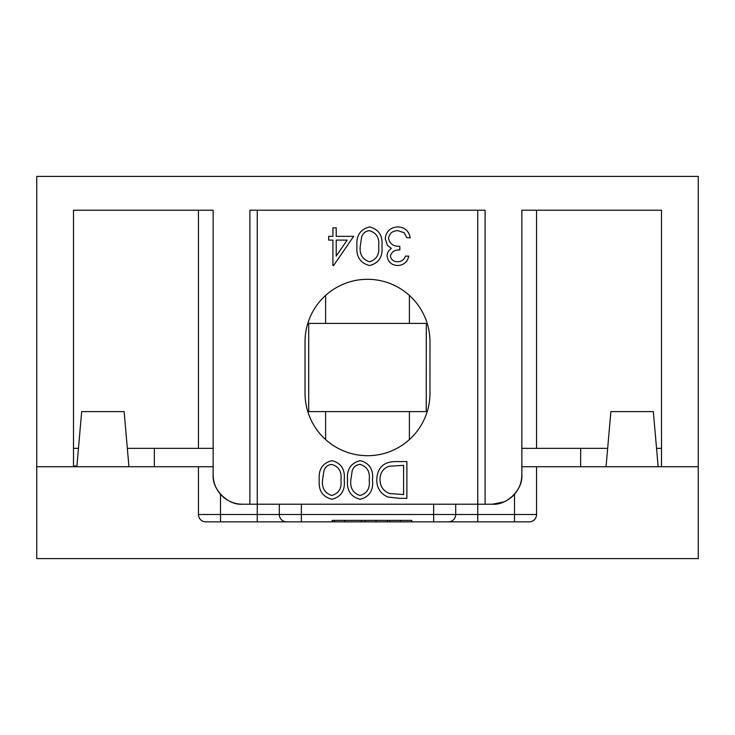 <?xml version="1.0" encoding="UTF-8"?>
<svg xmlns="http://www.w3.org/2000/svg" width="735" height="735" viewBox="0 0 735 735"><rect width="100%" height="100%" fill="white"/><g stroke="black" fill="none" stroke-linecap="round" stroke-linejoin="round"><path stroke-width="1.1" d="M606.053 466.725L610.877 411.6L653.323 411.6L658.147 466.725M76.853 466.725L81.677 411.6L124.123 411.6L128.947 466.725M213.15 466.725L198.45 466.725L198.45 514.5A7.35 7.35 0 0 0 205.8 521.85L529.2 521.85A7.35 7.35 0 0 0 536.55 514.5L536.55 466.725L521.85 466.725M198.45 466.725L36.75 466.725L36.75 558.6L698.25 558.6L698.25 466.725L536.55 466.725M198.45 514.5L279.3 514.5A7.35 7.35 0 0 0 286.65 521.85A7.35 7.35 0 0 1 279.3 514.5L279.3 504.21M279.3 514.5L455.7 514.5A7.35 7.35 0 0 1 448.35 521.85M536.55 514.5L455.7 514.5L455.7 504.21M411.793 521.85L411.793 520.38L332.165 520.38L332.165 521.85M334.517 520.38L334.517 521.85M361.372 520.38L361.372 521.85M376.035 520.38L376.035 521.85M365.148 520.38L365.148 521.85M387.29 520.38L387.29 521.85M400.538 520.38L400.538 521.85M389.642 520.38L389.642 521.85M429.975 341.775A62.475 62.475 0 0 0 367.5 279.3A62.475 62.475 0 0 0 305.025 341.775L305.025 393.225A62.475 62.475 0 0 0 367.5 455.7A62.475 62.475 0 0 0 429.975 393.225L429.975 341.775M249.9 504.21L249.9 210.21L485.1 210.21L485.1 504.21L242.55 504.21A29.4 29.4 0 0 1 213.15 474.81C211.836 489.354 228.006 505.524 242.55 504.21M213.15 474.81L213.15 210.21L73.5 210.21L73.5 466.725L36.75 466.725L36.75 176.4L698.25 176.4L698.25 466.725L661.5 466.725L661.5 210.21L521.85 210.21L521.85 474.81C523.164 489.354 506.994 505.524 492.45 504.21L485.1 504.21M213.15 448.35L127.339 448.35M78.461 448.35L73.5 448.35M661.5 448.35L656.539 448.35M607.661 448.35L521.85 448.35M492.45 504.21A29.4 29.4 0 0 0 521.85 474.81C523.164 489.354 506.994 505.524 492.45 504.21L503.705 501.968M395.503 461.58L406.887 461.58L406.887 498.33L399.463 498.33L387.804 497.007C380.353 493.654 376.669 487.81 376.733 479.496C377.432 467.662 383.679 461.69 395.503 461.58M403.588 465.347L388.87 466.284C382.963 468.645 380.023 473.055 380.032 479.496C380.068 486.451 383.293 491.127 389.715 493.534L403.588 494.563L403.588 465.347M360.205 460.634C369.466 463.087 373.564 469.518 372.498 479.937C373.582 490.374 369.485 496.814 360.205 499.276C350.834 496.869 346.608 490.42 347.526 479.937C346.608 469.472 350.834 463.041 360.205 460.634M369.2 479.955C370.219 471.815 367.188 466.633 360.095 464.41C356.126 464.768 353.498 466.872 352.212 470.712L350.825 479.955C349.979 488.058 353.076 493.24 360.095 495.5C367.188 493.286 370.219 488.104 369.2 479.955M331.935 460.634C341.196 463.087 345.294 469.518 344.228 479.937C345.312 490.374 341.215 496.814 331.935 499.276C322.564 496.869 318.338 490.42 319.256 479.937C318.338 469.472 322.564 463.041 331.935 460.634M340.93 479.955C341.95 471.815 338.918 466.633 331.825 464.41C327.856 464.768 325.228 466.872 323.942 470.712L322.555 479.955C321.709 488.058 324.806 493.24 331.825 495.5C338.918 493.286 341.95 488.104 340.93 479.955M397.791 261.77C401.567 261.605 404.131 259.721 405.472 256.12L408.77 256.12C407.401 261.972 403.754 265.114 397.837 265.546C391.59 265.225 388.016 262.046 387.097 255.991C387.18 252.721 388.604 250.203 391.387 248.43L387.409 245.297L385.213 238.765C386.114 231.295 390.349 227.345 397.929 226.904C404.81 227.29 408.89 230.9 410.185 237.745L406.887 237.745L404.011 232.664L397.874 230.68C392.508 230.735 389.385 233.326 388.512 238.452C389.872 244.029 393.638 246.62 399.822 246.225L399.822 249.992C394.888 249.698 391.746 251.701 390.395 256.01C391.204 259.85 393.675 261.779 397.791 261.77M369.631 226.904C378.883 229.357 382.981 235.788 381.915 246.207C382.999 256.644 378.911 263.084 369.631 265.546C360.26 263.139 356.034 256.69 356.944 246.207C356.025 235.742 360.26 229.311 369.631 226.904M378.617 246.225C379.637 238.085 376.605 232.903 369.521 230.68C365.552 231.038 362.925 233.142 361.638 236.982L360.242 246.225C359.406 254.328 362.493 259.51 369.521 261.77C376.605 259.556 379.637 254.374 378.617 246.225M353.645 236.33L333.589 265.546L332.918 265.546L332.918 240.097L328.674 240.097L328.674 236.33L332.918 236.33L332.918 227.85L336.217 227.85L336.217 236.33L353.645 236.33M347.168 240.097L336.217 240.097L336.217 256.065L347.168 240.097M426.236 411.6L308.7 411.6L308.7 323.4L426.3 323.4L426.236 411.6M73.5 465.99L76.918 465.99M301.35 504.21L301.35 521.85M257.25 210.21L257.25 521.85M220.5 494.26L220.5 521.85M514.5 494.26L514.5 521.85M477.75 210.21L477.75 521.85M433.65 504.21L433.65 521.85M344.66 520.38L344.66 521.85M536.55 448.35L536.55 210.21M198.45 448.35L198.45 210.21M580.65 448.35L580.65 466.725M154.35 448.35L154.35 466.725M325.605 439.567L325.605 411.6M325.605 323.4L325.605 295.433M409.395 439.567L409.395 411.6M409.395 323.4L409.395 295.433"/></g></svg>
